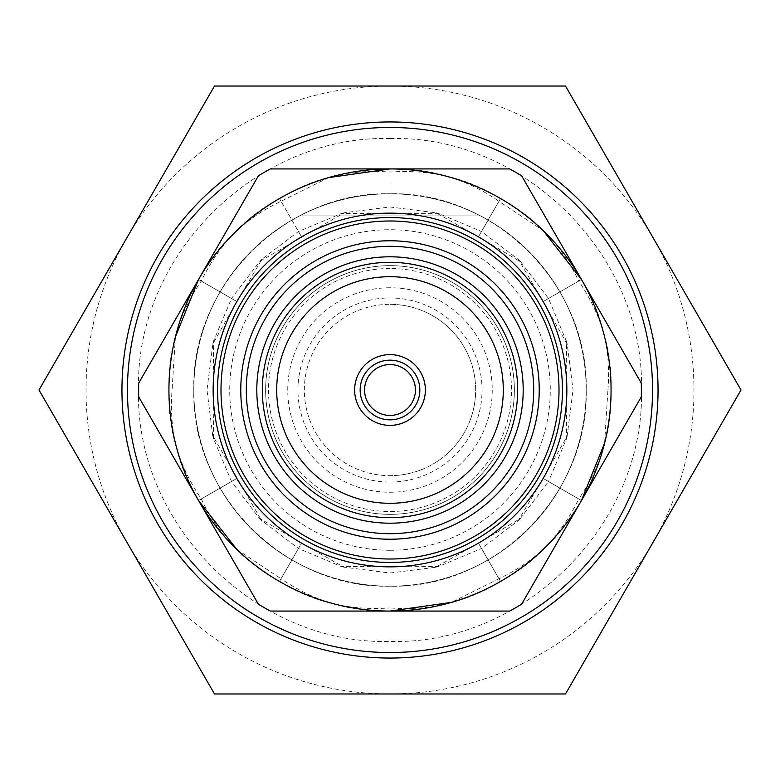 <?xml version="1.0" encoding="UTF-8"?>
<svg xmlns="http://www.w3.org/2000/svg" width="780" height="780" viewBox="0 0 780 780"><rect width="100%" height="100%" fill="white"/><g stroke="black" fill="none" stroke-linecap="round" stroke-linejoin="round"><path stroke-width="0.58" stroke-dasharray="3.9 2.92" d="M652.529 390A262.529 262.529 0 0 0 390 127.472A262.529 262.529 0 0 0 127.472 390A262.529 262.529 0 0 0 390 652.529A262.529 262.529 0 0 0 652.529 390M328.653 177.606L281.034 201.269L279.464 198.549L301.567 236.837L279.464 198.549C245.095 217.006 219.024 244.511 201.269 281.034L234.224 300.056L198.549 279.464L258.375 175.832A251.384 251.384 0 0 1 270.338 168.928L390 168.928L390 213.145L390 168.928C429.994 168.002 466.313 178.776 498.966 201.269L500.536 198.549C535.636 217.737 561.697 245.232 578.731 281.034L581.451 279.464C602.258 313.628 611.081 350.473 607.922 390L611.072 390C611.998 429.994 601.224 466.313 578.731 498.966L581.451 500.536C562.263 535.636 534.768 561.697 498.966 578.731L500.536 581.451C466.372 602.258 429.526 611.081 390 607.922L390 611.072C350.005 611.998 313.687 601.224 281.034 578.731L279.464 581.451C244.364 562.263 218.303 534.768 201.269 498.966L198.549 500.536C177.743 466.372 168.919 429.526 172.078 390L168.928 390C168.002 350.005 178.776 313.687 201.269 281.034L198.549 279.464C217.737 244.364 245.232 218.303 281.034 201.269L279.464 198.549C313.628 177.743 350.473 168.919 390 172.078C430.511 169.182 467.356 178.016 500.536 198.549L498.966 201.269L543.26 230.675M236.74 549.325L281.034 578.731L300.056 545.776L279.464 581.451C312.644 601.984 349.489 610.818 390 607.922L390 569.878L390 611.072L270.338 611.072A251.384 251.384 0 0 1 258.375 604.168L198.549 500.536L236.837 478.433L201.269 498.966C178.513 465.319 167.729 429 168.928 390L213.145 390L172.078 390L213.145 390L206.973 390L212.872 343.775L236.837 301.567L231.494 298.486L236.837 301.567L234.224 300.056L236.837 301.567L261.875 259.262L298.486 231.494L341.474 213.486L439.169 213.671L481.514 231.494L500.536 198.549L481.514 231.494L518.602 259.721L543.163 301.567L578.731 281.034C601.487 314.681 612.271 351 611.072 390L607.922 390L604.607 443.069M390 611.072A221.072 221.072 0 0 1 198.549 500.536L138.713 396.903A251.384 251.384 0 0 1 138.713 383.097L198.549 279.464A221.072 221.072 0 0 1 390 168.928L509.662 168.928A251.384 251.384 0 0 1 521.625 175.832L641.287 383.097A251.384 251.384 0 0 1 641.287 396.903L521.625 604.168A251.384 251.384 0 0 1 509.662 611.072L390 611.072A221.072 221.072 0 0 0 581.451 500.536L548.506 481.514L520.279 518.602L478.433 543.163L498.966 578.731L478.433 543.163L435.581 567.284L390 573.027L390 611.072L390 566.855L390 573.027L343.775 567.128L301.567 543.163L298.486 548.506L301.567 543.163L300.056 545.776L301.567 543.163L259.262 518.125L231.494 481.514L213.486 438.526L213.145 390L213.671 340.831L231.494 298.486L198.549 279.464L231.494 298.486L259.721 261.398L344.419 212.716L390 206.973L436.225 212.872L478.433 236.837L481.514 231.494L478.433 236.837L520.738 261.875L548.506 298.486L566.514 341.474L566.855 390L611.072 390L573.027 390L567.128 436.225L543.163 478.433L578.731 498.966C560.976 535.49 534.904 562.994 500.536 581.451L498.966 578.731L451.347 602.394M175.393 336.931L172.078 390L168.928 390L206.973 390L212.716 435.581L261.398 520.279L259.262 518.125M390 168.928A221.072 221.072 0 0 1 581.451 279.464L543.163 301.567L578.731 281.034L543.163 301.567L567.284 344.419L573.027 390L566.855 390L607.922 390L566.855 390L566.329 439.169L548.506 481.514L543.163 478.433L578.731 498.966L543.163 478.433L518.125 520.738L481.514 548.506L500.536 581.451L481.514 548.506L438.526 566.514L390 566.855L340.831 566.329L298.486 548.506L279.464 581.451L298.486 548.506L261.398 520.279M479.944 234.224L498.966 201.269L479.944 234.224M390 304.337A85.663 85.663 0 0 1 475.663 390A85.663 85.663 0 0 1 390 475.663A85.663 85.663 0 0 0 475.663 390A85.663 85.663 0 0 0 390 304.337A85.663 85.663 0 0 0 304.337 390A85.663 85.663 0 0 0 390 475.663A85.663 85.663 0 0 1 304.337 390A85.663 85.663 0 0 1 390 304.337M390 482.05A92.05 92.05 0 0 0 482.05 390A92.05 92.05 0 0 0 390 297.95A92.05 92.05 0 0 0 297.95 390A92.05 92.05 0 0 0 390 482.05M390 265.648A124.352 124.352 0 0 0 265.648 390A124.352 124.352 0 0 0 390 514.351A124.352 124.352 0 0 0 514.351 390A124.352 124.352 0 0 0 390 265.648A124.352 124.352 0 0 0 265.648 390A124.352 124.352 0 0 0 390 514.351A124.352 124.352 0 0 0 514.351 390A124.352 124.352 0 0 0 390 265.648M390 287.752A102.248 102.248 0 0 0 287.752 390A102.248 102.248 0 0 0 390 492.248A102.248 102.248 0 0 0 492.248 390A102.248 102.248 0 0 0 390 287.752M390 268.505A121.495 121.495 0 0 0 268.505 390A121.495 121.495 0 0 0 390 511.495A121.495 121.495 0 0 0 511.495 390A121.495 121.495 0 0 0 390 268.505M566.855 390A176.855 176.855 0 0 0 390 213.145A176.855 176.855 0 0 0 213.145 390A176.855 176.855 0 0 1 390 213.145A176.855 176.855 0 0 1 566.855 390A176.855 176.855 0 0 1 390 566.855A176.855 176.855 0 0 1 213.145 390A176.855 176.855 0 0 0 390 566.855A176.855 176.855 0 0 0 566.855 390M415.428 390A25.428 25.428 0 0 0 390 364.572A25.428 25.428 0 0 0 364.572 390A25.428 25.428 0 0 0 390 415.428A25.428 25.428 0 0 0 415.428 390M425.373 390A35.373 35.373 0 0 0 390 354.627A35.373 35.373 0 0 0 354.627 390A35.373 35.373 0 0 0 390 425.373A35.373 35.373 0 0 0 425.373 390M390 240.776A149.224 149.224 0 0 0 240.776 390A149.224 149.224 0 0 0 390 539.224A149.224 149.224 0 0 0 539.224 390A149.224 149.224 0 0 0 390 240.776A149.224 149.224 0 0 0 240.776 390A149.224 149.224 0 0 0 390 539.224A149.224 149.224 0 0 0 539.224 390A149.224 149.224 0 0 0 390 240.776A149.224 149.224 0 0 0 240.776 390A149.224 149.224 0 0 0 390 539.224A149.224 149.224 0 0 0 539.224 390A149.224 149.224 0 0 0 390 240.776A149.224 149.224 0 0 0 240.776 390A149.224 149.224 0 0 0 390 539.224M390 517.667A127.666 127.666 0 0 0 517.667 390A127.666 127.666 0 0 0 390 262.334A127.666 127.666 0 0 0 262.334 390A127.666 127.666 0 0 0 390 517.667M390 658.047A268.047 268.047 0 0 0 658.047 390A268.047 268.047 0 0 0 390 121.953A268.047 268.047 0 0 0 121.953 390A268.047 268.047 0 0 0 390 658.047M390 193.801A196.199 196.199 0 0 0 193.801 390A196.199 196.199 0 0 0 580.593 436.566A196.199 196.199 0 0 0 299.52 215.904A196.199 196.199 0 0 0 390 586.199A196.199 196.199 0 0 0 586.199 390A196.199 196.199 0 0 0 390 193.801C285.656 190.964 191.032 284.905 193.801 390C191.032 495.095 285.656 589.036 390 586.199C494.344 589.036 588.968 495.095 586.199 390C588.968 284.905 494.344 190.964 390 193.801M390 217.561A172.439 172.439 0 0 0 217.561 390A172.439 172.439 0 0 0 390 562.438A172.439 172.439 0 0 1 217.561 390A172.439 172.439 0 0 1 390 217.561A172.439 172.439 0 0 0 217.561 390A172.439 172.439 0 0 0 390 562.438A172.439 172.439 0 0 0 562.438 390A172.439 172.439 0 0 0 390 217.561A172.439 172.439 0 0 1 562.438 390A172.439 172.439 0 0 1 390 562.438A172.439 172.439 0 0 0 562.438 390A172.439 172.439 0 0 0 390 217.561M390 213.145A176.855 176.855 0 0 0 213.145 390A176.855 176.855 0 0 0 390 566.855A176.855 176.855 0 0 0 566.855 390A176.855 176.855 0 0 0 390 213.145M390 503.295A113.295 113.295 0 0 0 503.295 390A113.295 113.295 0 0 0 390 276.705A113.295 113.295 0 0 0 276.705 390A113.295 113.295 0 0 0 390 503.295M539.224 390A149.224 149.224 0 0 1 390 539.224A149.224 149.224 0 0 1 240.776 390A149.224 149.224 0 0 0 390 539.224A149.224 149.224 0 0 0 539.224 390A149.224 149.224 0 0 0 390 240.776A149.224 149.224 0 0 0 240.776 390A149.224 149.224 0 0 1 390 240.776A149.224 149.224 0 0 1 539.224 390M581.451 279.464A221.072 221.072 0 0 1 581.451 500.536M198.549 500.536A221.072 221.072 0 0 1 198.549 279.464M741 390L565.5 86.024L214.5 86.024L39 390L214.5 693.976L565.5 693.976L741 390M653.25 541.983A303.976 303.976 0 0 0 390 86.024A303.976 303.976 0 0 0 126.75 541.983A303.976 303.976 0 0 0 653.25 541.983M299.52 215.904L480.48 215.904L299.52 215.904M390 550.28A160.28 160.28 0 0 0 550.28 390A160.28 160.28 0 0 0 390 229.72A160.28 160.28 0 0 0 229.72 390A160.28 160.28 0 0 0 390 550.28M341.474 213.486L344.419 212.716M259.721 261.398L261.875 259.262M212.872 343.775L213.671 340.831M213.486 438.526L212.716 435.581M343.775 567.128L340.831 566.329M438.526 566.514L435.581 567.284M520.279 518.602L518.125 520.738M567.128 436.225L566.329 439.169M566.514 341.474L567.284 344.419M518.602 259.721L520.738 261.875M436.225 212.872L439.169 213.671M390 138.528C256.015 134.959 135.018 255.431 138.528 390C135.018 524.569 256.015 645.041 390 641.472C523.984 645.041 644.982 524.569 641.472 390C644.982 255.431 523.984 134.959 390 138.528"/><path stroke-width="1.17" d="M127.472 390A262.529 262.529 0 0 1 390 127.472A262.529 262.529 0 0 1 652.529 390A262.529 262.529 0 0 1 390 652.529A262.529 262.529 0 0 1 127.472 390M328.653 177.606L390 168.928A221.072 221.072 0 0 1 581.451 500.536L641.287 396.903A251.384 251.384 0 0 0 641.287 383.097L521.625 175.832A251.384 251.384 0 0 0 509.662 168.928L270.338 168.928A251.384 251.384 0 0 0 258.375 175.832L198.549 279.464A221.072 221.072 0 0 1 390 168.928M543.26 230.675L581.451 279.464M604.607 443.069L581.451 500.536A221.072 221.072 0 0 1 198.549 500.536A221.072 221.072 0 0 1 198.549 279.464L138.713 383.097A251.384 251.384 0 0 0 138.713 396.903L258.375 604.168A251.384 251.384 0 0 0 270.338 611.072L509.662 611.072A251.384 251.384 0 0 0 521.625 604.168L581.451 500.536M451.347 602.394L390 611.072M236.74 549.325L198.549 500.536M175.393 336.931L198.549 279.464M419.845 390A29.845 29.845 0 0 0 390 360.155A29.845 29.845 0 0 0 360.155 390A29.845 29.845 0 0 0 390 419.845A29.845 29.845 0 0 0 419.845 390M415.428 390A25.428 25.428 0 0 0 390 364.572A25.428 25.428 0 0 0 364.572 390A25.428 25.428 0 0 0 390 415.428A25.428 25.428 0 0 0 415.428 390A25.428 25.428 0 0 0 390 364.572A25.428 25.428 0 0 0 364.572 390M390 240.776A149.224 149.224 0 0 0 240.776 390A149.224 149.224 0 0 0 390 539.224A149.224 149.224 0 0 0 539.224 390A149.224 149.224 0 0 0 390 240.776A149.224 149.224 0 0 0 240.776 390A149.224 149.224 0 0 0 390 539.224M390 262.334A127.666 127.666 0 0 0 262.334 390A127.666 127.666 0 0 0 390 517.667A127.666 127.666 0 0 0 517.667 390A127.666 127.666 0 0 0 390 262.334A127.666 127.666 0 0 1 517.667 390A127.666 127.666 0 0 1 390 517.667M390 658.047A268.047 268.047 0 0 0 658.047 390A268.047 268.047 0 0 0 390 121.953A268.047 268.047 0 0 0 121.953 390A268.047 268.047 0 0 0 390 658.047M390 220.993A169.006 169.006 0 0 0 220.993 390A169.006 169.006 0 0 0 390 559.007A169.006 169.006 0 0 0 559.007 390A169.006 169.006 0 0 0 390 220.993M390 217.561A172.439 172.439 0 0 0 217.561 390A172.439 172.439 0 0 0 390 562.438A172.439 172.439 0 0 0 562.438 390A172.439 172.439 0 0 0 390 217.561M390 213.145A176.855 176.855 0 0 0 213.145 390A176.855 176.855 0 0 0 390 566.855A176.855 176.855 0 0 0 566.855 390A176.855 176.855 0 0 0 390 213.145M390 503.295A113.295 113.295 0 0 0 503.295 390A113.295 113.295 0 0 0 390 276.705A113.295 113.295 0 0 0 276.705 390A113.295 113.295 0 0 0 390 503.295M354.627 390A35.373 35.373 0 0 0 390 425.373A35.373 35.373 0 0 0 425.373 390A35.373 35.373 0 0 0 390 354.627A35.373 35.373 0 0 0 354.627 390M214.5 86.024L39 390L214.5 693.976L565.5 693.976L741 390L565.5 86.024L214.5 86.024M390 246.304A143.695 143.695 0 0 0 246.304 390A143.695 143.695 0 0 0 390 533.696A143.695 143.695 0 0 0 533.696 390A143.695 143.695 0 0 0 390 246.304M390 256.805A133.195 133.195 0 0 0 256.805 390A133.195 133.195 0 0 0 390 523.195A133.195 133.195 0 0 0 523.195 390A133.195 133.195 0 0 0 390 256.805"/></g></svg>
